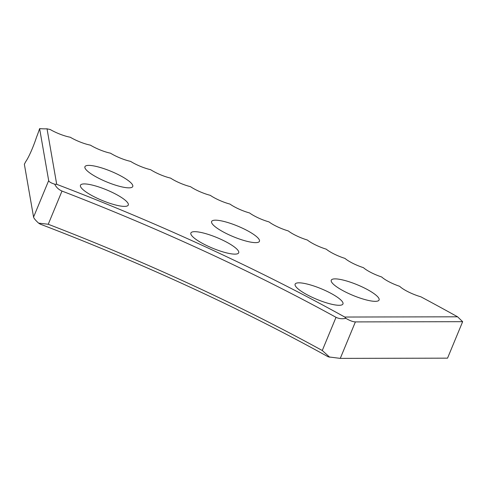 <?xml version="1.0" encoding="UTF-8"?>
<svg xmlns="http://www.w3.org/2000/svg" width="487" height="487" viewBox="0 0 487 487"><rect width="100%" height="100%" fill="white"/><g stroke="black" fill="none" stroke-linecap="round" stroke-linejoin="round"><path stroke-width="0.73" d="M457.585 316.806L462.65 321.682L355.388 321.907L340.279 358.383L328.268 356.855A543.492 120.411 22.5 0 0 40.22 224.136L38.595 223.125C35.539 220.331 33.859 218.316 33.566 217.074L24.35 164.198A19.133 2.599 -69.3 0 0 25.726 161.629A22.092 3.001 -69.3 0 0 32.343 148.474A22.092 3.001 -69.3 0 0 36.519 137.206A22.092 3.001 110.7 0 0 39.617 128.617A19.072 4.724 8.1 0 0 47.026 128.805L56.711 184.33A543.492 120.411 -157.5 0 1 344.759 317.043L457.585 316.806A765.314 169.555 22.5 0 0 420.865 296.796A17.605 3.902 22.5 0 1 399.687 286.326A17.605 3.902 22.5 0 1 381.686 276.981A17.605 3.902 22.5 0 1 363.436 267.667A17.605 3.902 22.5 0 1 344.954 258.396A17.605 3.902 22.5 0 1 326.253 249.174A17.605 3.902 22.5 0 1 307.346 240.012A17.605 3.902 22.5 0 1 288.255 230.917A17.605 3.902 22.5 0 1 268.988 221.895A17.605 3.902 22.5 0 1 249.557 212.953A17.605 3.902 22.5 0 1 229.992 204.096A17.605 3.902 22.5 0 1 210.299 195.336A17.605 3.902 22.5 0 1 190.496 186.673A17.605 3.902 22.5 0 1 170.596 178.12A17.605 3.902 22.5 0 1 150.617 169.683A17.605 3.902 22.5 0 1 130.583 161.374A17.605 3.902 22.5 0 1 110.5 153.186A17.605 3.902 22.5 0 1 90.387 145.138A17.605 3.902 22.5 0 1 70.256 137.231A17.605 3.902 22.5 0 1 50.137 129.475A17.605 3.902 22.5 0 1 47.026 128.805M95.683 176.647A25.878 5.734 22.5 0 0 132.75 186.521A25.878 5.734 22.5 0 0 122.006 176.592A25.878 5.734 22.5 0 0 84.933 166.712A25.878 5.734 22.5 0 0 95.683 176.647M222.37 231.435A25.878 5.734 22.5 0 0 259.443 241.315A25.878 5.734 22.5 0 0 248.699 231.38A25.878 5.734 22.5 0 0 211.626 221.506A25.878 5.734 22.5 0 0 222.37 231.435M342.008 290.136A25.878 5.734 22.5 0 0 379.081 300.01A25.878 5.734 22.5 0 0 368.336 290.082A25.878 5.734 22.5 0 0 331.263 280.208A25.878 5.734 22.5 0 0 342.008 290.136M91.215 195.184A25.878 5.734 22.5 0 0 128.288 205.057A25.878 5.734 22.5 0 0 117.537 195.123A25.878 5.734 22.5 0 0 80.471 185.249A25.878 5.734 22.5 0 0 91.215 195.184M201.624 242.928A25.878 5.734 22.5 0 0 238.697 252.808A25.878 5.734 22.5 0 0 227.946 242.873A25.878 5.734 22.5 0 0 190.88 232.999A25.878 5.734 22.5 0 0 201.624 242.928M305.885 294.087A25.878 5.734 22.5 0 0 342.958 303.961A25.878 5.734 22.5 0 0 332.207 294.032A25.878 5.734 22.5 0 0 295.134 284.152A25.878 5.734 22.5 0 0 305.885 294.087M340.279 358.383L447.541 358.158L462.65 321.682M48.243 224.263A539.827 119.595 -157.5 0 1 322.272 350.512L336.024 317.317A539.827 119.595 22.5 0 0 61.995 191.062L48.243 224.263L38.595 223.125M33.566 217.074L48.676 180.592L39.617 128.617M48.676 180.592C48.986 181.791 51.001 182.99 54.721 184.202L56.711 184.33M344.759 317.043L345.867 318.346C349.794 320.653 352.965 321.84 355.388 321.907M329.748 357.263L322.272 350.512M336.024 317.317C338.989 318.766 342.27 319.113 345.867 318.346M54.721 184.202C56.242 187.325 58.671 189.613 61.995 191.062"/></g></svg>
